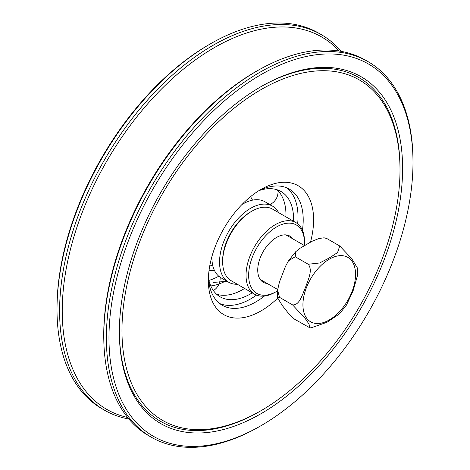 <?xml version="1.0" encoding="UTF-8"?>
<svg xmlns="http://www.w3.org/2000/svg" width="470" height="470" viewBox="0 0 470 470"><rect width="100%" height="100%" fill="white"/><g stroke="black" fill="none" stroke-linecap="round" stroke-linejoin="round"><path stroke-width="0.7" d="M277.523 290.871A39.503 22.807 -60 0 1 276.577 291.441A39.503 22.807 -60 0 1 248.783 272.007A39.503 22.807 -60 0 1 282.135 224.366A39.503 22.807 -60 0 1 304.507 243.055A39.503 22.807 -60 0 1 304.431 245.522M304.507 243.055L304.507 241.557A41.342 23.87 120 0 0 295.947 222.627A41.342 23.87 120 0 0 281.095 221.993A41.342 23.87 120 0 0 249.523 257.331A41.342 23.87 120 0 0 254.605 294.238A41.342 23.87 120 0 0 275.279 292.187L276.577 291.441M254.605 294.238L231.222 280.737A41.342 23.87 -60 0 1 222.657 261.808A41.342 23.87 -60 0 1 251.891 211.177A41.342 23.87 -60 0 1 257.707 208.492A41.342 23.87 -60 0 1 272.559 209.126L295.947 222.627M267.183 283.463A26.643 15.381 -60 0 1 263.253 282.259A26.643 15.381 -60 0 1 259.981 258.471A26.643 15.381 -60 0 1 280.326 235.699A26.643 15.381 -60 0 1 289.896 236.11A26.643 15.381 -60 0 1 292.904 238.907M251.891 211.177L250.592 211.923A39.503 22.807 120 0 0 222.657 260.31L222.657 261.808M264.422 296.041A67.063 38.722 -60 0 1 222.257 305.265A67.063 38.722 -60 0 1 208.433 277.447M258.318 191.037A67.063 38.722 -60 0 1 289.32 189.099A67.063 38.722 -60 0 1 302.421 230.224M310.517 242.079A74.413 42.964 120 0 0 260.985 189.422A74.413 42.964 120 0 0 211.171 259.364A74.413 42.964 120 0 0 208.363 280.561A74.413 42.964 120 0 0 277.7 298.144M129.379 274.445A196.607 113.511 120 0 0 260.985 410.71A196.607 113.511 120 0 0 392.591 225.923A196.607 113.511 120 0 0 400.005 169.917A196.607 113.511 120 0 0 283.686 78.702A196.607 113.511 120 0 0 129.379 274.445M286.624 187.777A67.063 38.722 -60 0 1 297.651 223.791M256.461 295.131A67.063 38.722 -60 0 1 219.76 303.585M260.333 87.032A198.44 114.568 -60 0 1 400.005 168.419L400.005 169.917M260.985 410.71L259.687 411.456A198.44 114.568 -60 0 1 119.368 331.191M395.053 225.471A200.279 115.632 -60 0 1 237.861 424.868A200.279 115.632 -60 0 1 119.368 331.943A200.279 115.632 -60 0 1 126.918 274.897A200.279 115.632 -60 0 1 260.985 86.656A200.279 115.632 -60 0 1 395.053 225.471M151.281 437.2L148.679 435.702A216.817 125.179 -60 0 1 103.852 341.995A216.817 125.179 -60 0 1 261.931 68.191A216.817 125.179 -60 0 1 365.495 60.166L368.092 61.664A216.817 125.179 120 0 0 151.275 186.843A216.817 125.179 120 0 0 151.281 437.2A216.817 125.179 120 0 0 210.29 445.542A216.817 125.179 120 0 0 259.687 426.46L260.985 425.708A214.978 124.121 -60 0 1 212.005 444.626A214.978 124.121 -60 0 1 112.594 297.769A214.978 124.121 -60 0 1 277.576 66.123A214.978 124.121 -60 0 1 412.995 162.42A214.978 124.121 -60 0 1 260.985 425.708M261.931 68.191L260.55 68.937A214.984 124.121 120 0 0 103.811 340.427L103.852 341.995M412.995 162.42L412.995 160.916A216.817 125.179 120 0 0 368.092 61.664M104.505 410.198L101.908 408.694A216.817 125.179 -60 0 1 57.005 309.442A216.817 125.179 -60 0 1 210.313 43.898A216.817 125.179 -60 0 1 318.719 33.158L321.321 34.657A216.817 125.179 120 0 0 104.505 159.841A216.817 125.179 120 0 0 104.505 410.198A216.817 125.179 120 0 0 128.868 419.011M210.313 43.898L209.015 44.65A214.978 124.121 120 0 0 57.005 307.938L57.005 309.442M341.132 51.348A216.817 125.179 120 0 0 321.321 34.657M127.582 417.448A214.984 124.121 -60 0 1 78.543 222.469A214.984 124.121 -60 0 1 263.229 28.752A214.984 124.121 -60 0 1 339.14 51.019M324.065 237.808L326.738 238.484L324.071 237.814L318.977 238.484L312.068 241.28L300.036 248.26L295.724 251.697L295.236 256.755L288.504 260.774L285.454 266.455L279.462 281.965L277.588 290.119L279.544 297.363L277.517 297.416L277.606 297.863L282.347 305.582L289.526 314.7L294.661 319.253L309.759 327.76L309.048 324.177L305.106 318.349L292.54 304.86C299.649 305.653 302.48 293.997 305.488 287.505C307.68 280.549 313.243 270.467 308.226 264.257L319.623 262.977L329.082 258.065L337.554 252.578L339.734 245.98L351.554 258.424L357.576 268.258L357.523 275.391L353.135 290.719L346.431 305.136M339.457 313.884L326.979 322.279L311.022 327.866L309.765 327.766M308.226 264.257L295.236 256.755M339.734 245.98L326.738 238.484M292.54 304.86L279.544 297.363M211.935 256.508A43.916 25.357 120 0 0 218.691 276.154A43.916 25.357 120 0 0 221.012 277.811L228.632 282.212A43.916 25.357 120 0 0 237.327 284.262M214.537 270.62A43.916 25.357 -60 0 1 209.074 270.197M278.669 212.651A43.916 25.357 120 0 0 272.547 206.148L264.927 201.748A43.916 25.357 120 0 0 241.938 204.538M272.547 206.148A43.916 25.357 120 0 0 229.9 229.389A43.916 25.357 120 0 0 226.311 280.555A43.916 25.357 120 0 0 228.632 282.212M208.504 278.698A60.818 35.115 120 0 0 216.97 294.555A60.818 35.115 120 0 0 220.183 296.852A60.818 35.115 120 0 0 252.226 292.863M293.568 221.253A60.818 35.115 120 0 0 281.001 191.507A60.818 35.115 120 0 0 259.44 190.473M208.892 280.402A60.818 35.115 120 0 0 218.756 276.207M210.777 285.936A60.818 35.115 120 0 0 222.145 282.734M222.398 282.623A60.818 35.115 120 0 0 226.111 280.755M285.942 216.852A60.818 35.115 120 0 0 276.947 189.727M216.611 294.238A60.818 35.115 120 0 0 244.6 288.463M302.933 304.848A37.206 21.479 120 0 0 316.087 323.489A37.206 21.479 120 0 0 353.969 285.678A37.206 21.479 120 0 0 333.771 257.049A37.206 21.479 120 0 0 302.933 304.848M277.512 297.416L277.57 290.29M288.504 260.774L295.724 251.697M339.369 313.978L346.59 304.901M304.396 245.54L285.971 234.906M277.658 289.508L260.245 279.456M227.263 281.418L213.263 282.305M227.351 281.471L213.245 282.376M270.885 204.068L271.178 205.361M270.949 204.033L271.261 205.408M250.686 196.542A14.088 14.088 0 0 0 252.59 200.132M269.856 204.597A14.088 14.088 0 0 0 277.999 190.75M213.392 290.578A14.088 14.088 0 0 0 220.072 277.224M212.945 266.267A14.088 14.088 0 0 0 209.92 265.01"/></g></svg>
